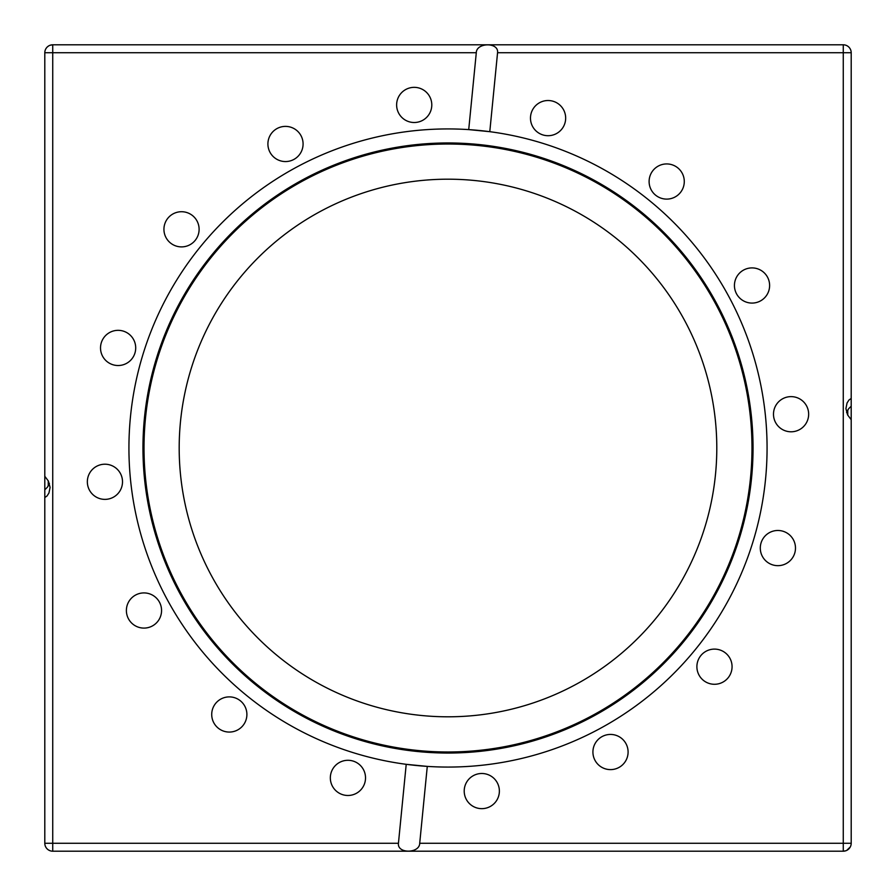 <?xml version="1.0" encoding="UTF-8"?>
<svg xmlns="http://www.w3.org/2000/svg" width="896" height="896" viewBox="0 0 896 896"><rect width="100%" height="100%" fill="white"/><g stroke="black" fill="none" stroke-linecap="round" stroke-linejoin="round"><path stroke-width="1.34" d="M44.8 489.787L44.8 476.291L48.406 481.096L50.086 487.402L48.933 493.058L47.006 496.003L44.8 497.56L44.8 489.787L47.376 487.256L49.414 483.437M44.8 497.56L44.8 843.259A7.941 7.941 0 0 0 52.741 851.2C42.235 845.163 42.235 845.163 52.741 851.2L843.259 851.2A7.941 7.941 0 0 0 851.2 843.259L851.2 419.709L847.594 414.904L845.914 408.598L847.067 402.942L848.994 399.997L851.2 398.44L851.2 406.213L848.635 408.733L846.586 412.563M851.2 398.44L851.2 52.741A7.941 7.941 0 0 0 843.259 44.8C853.765 50.837 853.765 50.837 843.259 44.8L52.741 44.8A7.941 7.941 0 0 0 44.8 52.741L44.8 476.291M851.2 406.213L851.2 419.709M426.294 766.326A319.066 319.066 0 0 1 406.213 764.322L427.28 766.394L419.709 843.259C419.642 853.53 397.051 853.989 398.44 843.259L406.213 764.322A319.066 319.066 0 0 1 130.469 416.73A319.066 319.066 0 0 1 468.72 129.606L476.291 52.741C476.358 42.47 498.949 42.011 497.56 52.741L851.2 52.741L851.2 87.349M50.176 850.774L48.518 849.99M47.107 848.859L46.48 848.142M846.642 850.45L850.248 847.022M850.192 847.123L849.52 848.142M848.893 848.859L847.482 849.99M845.824 850.774L843.259 851.2L843.259 843.259L419.709 843.259M45.808 48.877L46.48 47.858M47.107 47.141L48.518 46.01M50.176 45.226L52.741 44.8L52.741 52.741L476.291 52.741M364.179 784.616A17.584 17.584 0 0 1 333.973 788.592A17.584 17.584 0 0 1 345.632 760.446A17.584 17.584 0 0 1 364.179 784.616M241.741 726.914A17.584 17.584 0 0 1 212.318 719.029A17.584 17.584 0 0 1 233.856 697.491A17.584 17.584 0 0 1 241.741 726.914M150.707 626.752A17.584 17.584 0 0 1 126.538 608.205A17.584 17.584 0 0 1 154.683 596.557A17.584 17.584 0 0 1 150.707 626.752M104.933 499.374A17.584 17.584 0 0 1 89.701 472.998A17.584 17.584 0 0 1 120.154 472.998A17.584 17.584 0 0 1 104.933 499.374M111.384 364.179A17.584 17.584 0 0 1 107.408 333.973A17.584 17.584 0 0 1 135.554 345.632A17.584 17.584 0 0 1 111.384 364.179M169.086 241.741A17.584 17.584 0 0 1 176.971 212.318A17.584 17.584 0 0 1 198.509 233.856A17.584 17.584 0 0 1 169.086 241.741M269.248 150.707A17.584 17.584 0 0 1 287.795 126.538A17.584 17.584 0 0 1 299.443 154.683A17.584 17.584 0 0 1 269.248 150.707M396.626 104.933A17.584 17.584 0 0 1 423.002 89.701A17.584 17.584 0 0 1 423.002 120.154A17.584 17.584 0 0 1 396.626 104.933M497.56 52.741L489.787 131.678A319.066 319.066 0 0 1 766.382 468.944A319.066 319.066 0 0 1 427.28 766.394A319.066 319.066 0 0 1 427.09 766.382M499.374 791.067A17.584 17.584 0 0 1 472.998 806.299A17.584 17.584 0 0 1 472.998 775.846A17.584 17.584 0 0 1 499.374 791.067M626.752 745.293A17.584 17.584 0 0 1 608.205 769.462A17.584 17.584 0 0 1 596.557 741.317A17.584 17.584 0 0 1 626.752 745.293M726.914 654.259A17.584 17.584 0 0 1 719.029 683.682A17.584 17.584 0 0 1 697.491 662.144A17.584 17.584 0 0 1 726.914 654.259M784.616 531.821A17.584 17.584 0 0 1 788.592 562.027A17.584 17.584 0 0 1 760.446 550.368A17.584 17.584 0 0 1 784.616 531.821M791.067 396.626A17.584 17.584 0 0 1 806.299 423.002A17.584 17.584 0 0 1 775.846 423.002A17.584 17.584 0 0 1 791.067 396.626M745.293 269.248A17.584 17.584 0 0 1 769.462 287.795A17.584 17.584 0 0 1 741.317 299.443A17.584 17.584 0 0 1 745.293 269.248M654.259 169.086A17.584 17.584 0 0 1 683.682 176.971A17.584 17.584 0 0 1 662.144 198.509A17.584 17.584 0 0 1 654.259 169.086M531.821 111.384A17.584 17.584 0 0 1 562.027 107.408A17.584 17.584 0 0 1 550.368 135.554A17.584 17.584 0 0 1 531.821 111.384M469.504 129.662A319.066 319.066 0 0 1 489.787 131.678L468.72 129.606A319.066 319.066 0 0 1 468.91 129.618M48.238 480.794L48.238 485.979M847.762 415.206L847.762 410.021M448 753.043A305.043 305.043 0 0 1 183.826 295.478A305.043 305.043 0 0 1 712.174 295.478A305.043 305.043 0 0 1 448 753.043M448 751.99A303.99 303.99 0 0 1 184.744 296.005A303.99 303.99 0 0 1 711.256 296.005A303.99 303.99 0 0 1 448 751.99M448 716.8A268.8 268.8 0 0 0 696.338 345.139A268.8 268.8 0 0 0 257.925 257.925A268.8 268.8 0 0 0 448 716.8M851.2 52.741A7.941 7.941 0 0 0 843.259 44.8L843.259 843.259L851.2 843.259M398.44 843.259L52.741 843.259L52.741 52.741L44.8 52.741M52.741 851.2L52.741 843.259L44.8 843.259"/></g></svg>
